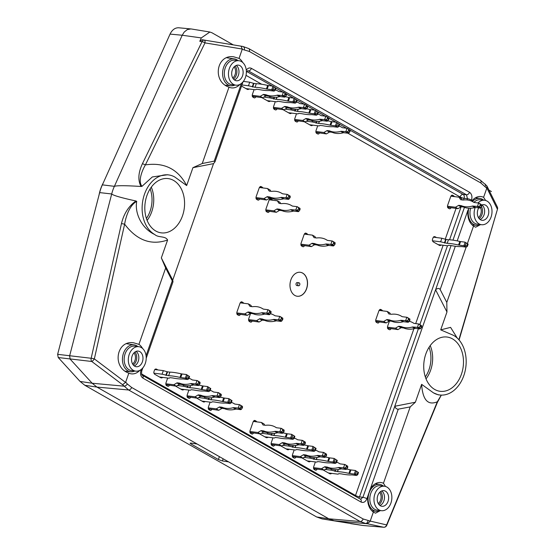 <?xml version="1.0" encoding="UTF-8"?>
<svg xmlns="http://www.w3.org/2000/svg" width="555" height="555" viewBox="0 0 555 555"><rect width="100%" height="100%" fill="white"/><g stroke="black" fill="none" stroke-linecap="round" stroke-linejoin="round"><path stroke-width="0.83" d="M328.435 472.957L338.064 474.171L338.897 473.623L341.512 473.914A30.976 6.126 19.3 0 0 351.634 474.907A3.018 0.597 19.3 0 1 352.182 474.934L356.56 475.482L354.048 474.053L349.671 473.505A3.018 0.597 19.3 0 1 348.928 473.366L350.177 469.794A30.976 6.126 -160.7 0 0 346.674 469.058M331.377 469.058L330.995 470.154L337.558 471.667A30.976 6.126 19.3 0 1 348.928 473.366M330.995 470.154L325.175 469.419M350.177 469.794A3.018 0.597 -160.7 0 0 350.92 469.932L349.671 473.505M355.297 470.48L358.495 472.499L355.297 470.48L350.92 469.932M358.086 472.312L357.42 474.213L354.048 474.053M357.42 474.213L357.725 474.698L356.56 475.482M355.491 470.619L354.319 473.97M331.55 473.353A6.944 5.009 -82.8 0 1 331.481 473.477L329.545 473.103A2.775 2.005 -82.8 0 1 329.171 473.38M331.481 473.477A2.775 2.005 -82.8 0 1 330.246 473.859A2.775 2.005 -82.8 0 1 329.691 473.672L323.801 470.328A2.775 2.005 -82.8 0 1 323.392 470.009M243.596 81.099L244.339 81.523M249.035 88.973A6.944 5.009 -82.8 0 1 248.966 89.098A2.775 2.005 -82.8 0 1 247.724 89.48A2.775 2.005 -82.8 0 1 247.176 89.293L241.529 86.087M255.8 96.889A2.775 2.005 -82.8 0 1 254.648 97.93A6.944 5.009 -82.8 0 1 252.456 96.688A2.775 2.005 -82.8 0 1 252.463 94.239L254.079 89.605M270.25 101.024A6.944 5.009 -82.8 0 1 270.174 101.149A2.775 2.005 -82.8 0 1 268.939 101.53A2.775 2.005 -82.8 0 1 268.384 101.343L262.494 97.999A2.775 2.005 -82.8 0 1 262.092 97.68M277.014 108.94A2.775 2.005 -82.8 0 1 275.863 109.98A6.944 5.009 -82.8 0 1 273.671 108.738A2.775 2.005 -82.8 0 1 273.671 106.289L275.294 101.655M291.465 113.074A6.944 5.009 -82.8 0 1 291.389 113.199A2.775 2.005 -82.8 0 1 290.154 113.581A2.775 2.005 -82.8 0 1 289.599 113.393L283.709 110.05A2.775 2.005 -82.8 0 1 283.3 109.73M298.222 120.99A2.775 2.005 -82.8 0 1 297.078 122.031A6.944 5.009 -82.8 0 1 294.878 120.789A2.775 2.005 -82.8 0 1 294.885 118.34L296.509 113.706M312.673 125.125A6.944 5.009 -82.8 0 1 312.604 125.25A2.775 2.005 -82.8 0 1 311.369 125.631A2.775 2.005 -82.8 0 1 310.814 125.444L304.924 122.1A2.775 2.005 -82.8 0 1 304.515 121.781M319.437 133.04A2.775 2.005 -82.8 0 1 318.286 134.081A6.944 5.009 -82.8 0 1 316.093 132.839A2.775 2.005 -82.8 0 1 316.1 130.39L317.724 125.756M259.553 199.134A2.775 2.005 -82.8 0 1 258.408 200.175A6.944 5.009 -82.8 0 1 256.209 198.933A2.775 2.005 -82.8 0 1 256.216 196.484L259.15 188.11A2.775 2.005 -82.8 0 1 260.572 186.473A6.944 5.009 -82.8 0 1 262.772 187.715A2.775 2.005 -82.8 0 1 262.841 187.944M269.383 211.413A2.775 2.005 -82.8 0 1 268.231 212.461A6.944 5.009 -82.8 0 1 266.039 211.212A2.775 2.005 -82.8 0 1 266.046 208.763L268.981 200.39A2.775 2.005 -82.8 0 1 270.403 198.752A6.944 5.009 -82.8 0 1 272.595 199.994A2.775 2.005 -82.8 0 1 272.671 200.223M379.238 322.039A2.775 2.005 -82.8 0 1 378.094 323.079A6.944 5.009 -82.8 0 1 375.895 321.831A2.775 2.005 -82.8 0 1 375.901 319.389L378.836 311.008A2.775 2.005 -82.8 0 1 380.258 309.371A6.944 5.009 -82.8 0 1 382.457 310.62A2.775 2.005 -82.8 0 1 382.527 310.842M391.025 328.733A2.775 2.005 -82.8 0 1 389.874 329.774A6.944 5.009 -82.8 0 1 387.681 328.525A2.775 2.005 -82.8 0 1 387.688 326.083L389.464 321.012M304.466 245.74A2.775 2.005 -82.8 0 1 303.314 246.781A6.944 5.009 -82.8 0 1 301.122 245.539A2.775 2.005 -82.8 0 1 301.122 243.09L304.057 234.709A2.775 2.005 -82.8 0 1 305.486 233.072A6.944 5.009 -82.8 0 1 307.678 234.321A2.775 2.005 -82.8 0 1 307.748 234.543M240.364 314.463A2.775 2.005 -82.8 0 1 239.212 315.504A6.944 5.009 -82.8 0 1 237.02 314.255A2.775 2.005 -82.8 0 1 237.027 311.813L239.961 303.432A2.775 2.005 -82.8 0 1 241.383 301.795A6.944 5.009 -82.8 0 1 243.576 303.044A2.775 2.005 -82.8 0 1 243.652 303.266M252.15 321.158A2.775 2.005 -82.8 0 1 250.999 322.198A6.944 5.009 -82.8 0 1 248.806 320.95A2.775 2.005 -82.8 0 1 248.806 318.508L250.582 313.436M441.19 245.005A6.944 5.009 -82.8 0 1 441.121 245.13A2.775 2.005 -82.8 0 1 439.879 245.511A2.775 2.005 -82.8 0 1 439.331 245.324L433.434 241.98A2.775 2.005 -82.8 0 1 432.352 240.155A6.944 5.009 -82.8 0 1 433.448 237.034A2.775 2.005 -82.8 0 1 434.683 236.652A2.775 2.005 -82.8 0 1 435.238 236.839L436.494 237.554M451.042 207.799A2.775 2.005 -82.8 0 1 449.89 208.84A6.944 5.009 -82.8 0 1 447.698 207.591A2.775 2.005 -82.8 0 1 447.698 205.149L450.632 196.768A2.775 2.005 -82.8 0 1 452.061 195.131A6.944 5.009 -82.8 0 1 454.254 196.38A2.775 2.005 -82.8 0 1 454.33 196.602M211.823 409.41A2.775 2.005 -82.8 0 1 210.671 410.45A6.944 5.009 -82.8 0 1 208.479 409.208A2.775 2.005 -82.8 0 1 208.486 406.76L210.109 402.125M205.059 401.494A6.944 5.009 -82.8 0 1 204.989 401.626A2.775 2.005 -82.8 0 1 203.754 402A2.775 2.005 -82.8 0 1 203.199 401.82L197.302 398.469A2.775 2.005 -82.8 0 1 196.9 398.15M190.608 397.359A2.775 2.005 -82.8 0 1 189.456 398.4A6.944 5.009 -82.8 0 1 187.264 397.158A2.775 2.005 -82.8 0 1 187.271 394.709L188.894 390.075M183.844 389.443A6.944 5.009 -82.8 0 1 183.774 389.575A2.775 2.005 -82.8 0 1 182.54 389.95A2.775 2.005 -82.8 0 1 181.984 389.77L176.095 386.419A2.775 2.005 -82.8 0 1 175.685 386.1M169.393 385.309A2.775 2.005 -82.8 0 1 168.248 386.349A6.944 5.009 -82.8 0 1 166.049 385.108A2.775 2.005 -82.8 0 1 166.056 382.659L167.679 378.024M162.636 377.393A6.944 5.009 -82.8 0 1 162.559 377.525A2.775 2.005 -82.8 0 1 161.325 377.899A2.775 2.005 -82.8 0 1 160.77 377.719L154.88 374.368A2.775 2.005 -82.8 0 1 153.797 372.544A6.944 5.009 -82.8 0 1 154.887 369.422A2.775 2.005 -82.8 0 1 156.121 369.04A2.775 2.005 -82.8 0 1 156.677 369.228L157.932 369.942M317.099 469.218A2.775 2.005 -82.8 0 1 315.955 470.258A6.944 5.009 -82.8 0 1 313.755 469.01A2.775 2.005 -82.8 0 1 313.762 466.568L315.386 461.933M310.342 461.302A6.944 5.009 -82.8 0 1 310.266 461.427A2.775 2.005 -82.8 0 1 309.031 461.809A2.775 2.005 -82.8 0 1 308.476 461.621L302.586 458.277A2.775 2.005 -82.8 0 1 302.177 457.958M295.891 457.167A2.775 2.005 -82.8 0 1 294.74 458.208A6.944 5.009 -82.8 0 1 292.547 456.959A2.775 2.005 -82.8 0 1 292.547 454.517L294.171 449.883M289.127 449.252A6.944 5.009 -82.8 0 1 289.051 449.377A2.775 2.005 -82.8 0 1 287.816 449.758A2.775 2.005 -82.8 0 1 287.261 449.571L281.371 446.227A2.775 2.005 -82.8 0 1 280.969 445.908M274.676 445.117A2.775 2.005 -82.8 0 1 273.525 446.158A6.944 5.009 -82.8 0 1 271.333 444.909A2.775 2.005 -82.8 0 1 271.339 442.467L272.963 437.833M267.912 437.201A6.944 5.009 -82.8 0 1 267.843 437.326A2.775 2.005 -82.8 0 1 266.608 437.708A2.775 2.005 -82.8 0 1 266.053 437.52L260.156 434.177A2.775 2.005 -82.8 0 1 259.754 433.857M253.462 433.067A2.775 2.005 -82.8 0 1 252.31 434.107A6.944 5.009 -82.8 0 1 250.118 432.858A2.775 2.005 -82.8 0 1 250.125 430.416L253.059 422.036A2.775 2.005 -82.8 0 1 254.481 420.399A6.944 5.009 -82.8 0 1 256.674 421.647A2.775 2.005 -82.8 0 1 256.75 421.869M290.903 279.81A12.071 8.713 -82.8 0 1 300.262 272.29A12.071 8.713 -82.8 0 1 307.408 285.353A12.071 8.713 -82.8 0 1 297.258 296.252A12.071 8.713 -82.8 0 1 290.903 279.81M267.309 211.157A2.775 2.005 -82.8 0 1 266.761 211.83M272.595 199.994L270.451 199.557A2.775 2.005 -82.8 0 1 270.597 199.96M269.716 199.196A7.035 5.078 -82.8 0 1 270.445 199.939M257.485 198.877A2.775 2.005 -82.8 0 1 256.93 199.55M262.772 187.715L260.621 187.278A2.775 2.005 -82.8 0 1 260.774 187.68M259.886 186.917A7.035 5.078 -82.8 0 1 260.614 187.659M388.951 328.47A2.775 2.005 -82.8 0 1 388.403 329.15M377.171 321.775A2.775 2.005 -82.8 0 1 376.616 322.455M382.457 310.62L380.307 310.183A2.775 2.005 -82.8 0 1 380.459 310.578M379.571 309.815A7.035 5.078 -82.8 0 1 380.3 310.564M302.392 245.483A2.775 2.005 -82.8 0 1 301.837 246.156M307.678 234.321L305.527 233.884A2.775 2.005 -82.8 0 1 305.68 234.286M304.792 233.523A7.035 5.078 -82.8 0 1 305.527 234.266M250.076 320.894A2.775 2.005 -82.8 0 1 249.521 321.574M238.289 314.199A2.775 2.005 -82.8 0 1 237.741 314.879M243.576 303.044L241.432 302.607A2.775 2.005 -82.8 0 1 241.578 303.009M240.697 302.246A7.035 5.078 -82.8 0 1 241.425 302.988M438.811 245.032A2.775 2.005 -82.8 0 0 439.178 244.755L441.121 245.13M433.684 236.874L434.419 237.29M448.967 207.535A2.775 2.005 -82.8 0 1 448.412 208.215M454.254 196.38L452.103 195.943A2.775 2.005 -82.8 0 1 452.256 196.345M451.368 195.582A7.035 5.078 -82.8 0 1 452.103 196.324M317.363 132.784A2.775 2.005 -82.8 0 1 316.815 133.457M310.294 125.153A2.775 2.005 -82.8 0 0 310.668 124.875L312.604 125.25M296.155 120.733A2.775 2.005 -82.8 0 1 295.6 121.406M289.079 113.102A2.775 2.005 -82.8 0 0 289.453 112.825L291.389 113.199M246.656 89.001A2.775 2.005 -82.8 0 0 247.024 88.724L248.966 89.098M274.94 108.683A2.775 2.005 -82.8 0 1 274.385 109.356M267.871 101.052A2.775 2.005 -82.8 0 0 268.238 100.774L270.174 101.149M253.725 96.632A2.775 2.005 -82.8 0 1 253.177 97.305M181.464 389.471A2.775 2.005 -82.8 0 0 181.839 389.194L183.774 389.575M188.533 397.102A2.775 2.005 -82.8 0 1 187.985 397.775M202.679 401.522A2.775 2.005 -82.8 0 0 203.047 401.244L204.989 401.626M209.748 409.153A2.775 2.005 -82.8 0 1 209.2 409.826M160.249 377.421A2.775 2.005 -82.8 0 0 160.624 377.143L162.559 377.525M155.123 369.262L155.858 369.685M167.326 385.052A2.775 2.005 -82.8 0 1 166.771 385.725M251.387 432.803A2.775 2.005 -82.8 0 1 250.839 433.483M256.674 421.647L254.53 421.21A2.775 2.005 -82.8 0 1 254.676 421.613M253.795 420.85A7.035 5.078 -82.8 0 1 254.523 421.592M265.533 437.229A2.775 2.005 -82.8 0 0 265.9 436.952L267.843 437.326M272.602 444.853A2.775 2.005 -82.8 0 1 272.054 445.533M286.748 449.279A2.775 2.005 -82.8 0 0 287.115 449.002L289.051 449.377M293.817 456.904A2.775 2.005 -82.8 0 1 293.262 457.584M307.956 461.33A2.775 2.005 -82.8 0 0 308.33 461.052L310.266 461.427M315.032 468.954A2.775 2.005 -82.8 0 1 314.477 469.634M300.213 272.283A12.071 8.713 -82.8 0 1 307.303 285.346A12.071 8.713 -82.8 0 1 297.202 296.245M298.569 285.769L296.911 285.561A1.512 1.089 -82.8 0 1 296.12 283.508A1.512 1.089 -82.8 0 1 297.293 282.564L298.951 282.772A1.512 1.089 -82.8 0 1 299.839 284.403A1.512 1.089 -82.8 0 1 298.569 285.769A1.512 1.089 -82.8 0 1 297.778 283.716A1.512 1.089 -82.8 0 1 298.951 282.772M418.387 328.782L359.536 496.85L362.901 497.322A3.018 0.597 19.3 0 1 366.917 498.695L370.317 489.004A15.561 11.232 97.2 0 1 380.813 482.517A15.561 11.232 97.2 0 1 383.45 483.28L410.194 406.905L397.658 409.278L395.923 408.341L394.771 406.267L435.599 289.738C437.617 288.128 439.137 288.059 440.171 289.53L446.789 302.42L446.969 311.986L440.705 329.871L450.584 327.374L457.244 338.064M457.209 240.884L468.101 209.783A15.561 11.232 -82.8 0 0 473.533 226.051L467.407 243.534M466.151 247.128L446.789 302.42M458.881 339.75L497.502 209.096A3.018 3.018 0 0 0 497.308 206.904A3.018 2.47 153.6 0 1 497.266 208.916L486.881 187.985L483.599 197.309L485.646 200.487M473.533 226.051L475.621 227.217L480.47 224.65M433.434 392.836L421.633 384.337L415.369 402.222L410.194 406.905M383.45 483.28L385.503 486.458M380.328 510.628L375.471 513.188L373.383 512.022L370.213 521.083L363.15 518.981L131.625 387.452L127.352 383.998A3.018 1.783 137.6 0 1 123.876 386.155L92.172 383.241L70.207 359.189L69.597 355.984L111.701 193.972M384.053 527.243A3.018 2.213 -85.1 0 1 383.692 527.25A3.018 2.213 -85.1 0 1 383.567 527.236A3.018 2.747 -77.9 0 0 386.613 524.912L370.213 521.083M421.633 384.337C422.667 399.898 427.898 405.719 437.312 401.792L437.423 402.271M367.951 495.754A15.561 11.232 97.2 0 0 373.383 512.022M139.791 370.372A15.561 11.232 -82.8 0 1 131.285 373.841A15.561 11.232 -82.8 0 1 128.85 373.106L125.673 382.166L127.352 383.998M370.129 521.367L367.32 523.74L334.207 520.736L362.935 525.481L383.692 527.25A3.018 3.018 0 0 0 386.738 525.391A3.018 0.916 -157.6 0 0 386.613 524.912L437.312 401.792L441.26 395.098M142.545 348.436A15.561 11.232 -82.8 0 0 138.917 344.364L165.661 267.996L161.332 257.909L167.596 240.024C151.168 245.671 136.849 240.384 124.632 224.171L121.462 223.568L91.173 358.273A3.018 2.116 96.1 0 0 91.783 361.485A3.018 0.853 -53 0 0 94.343 358.884L125.548 382.423L122.544 384.691L128.628 389.992L360.153 521.513L328.796 518.8L316.634 516.962L322.053 518.897L362.956 525.481M316.634 516.962L169.122 433.164M322.053 518.897L334.207 520.736L328.796 518.8L197.143 444.014L190.975 443.084L190.101 443.174L190.885 443.896L191.156 443.112M239.059 58.393L233.759 56.825C216.367 54.043 212.031 81.613 228.993 87.135L202.249 163.51L192.932 167.672L186.667 185.557C178.009 169.039 164.252 162.15 145.396 164.891L205.003 42.888A3.018 0.715 -154 0 0 202.048 41.667A3.018 2.144 -80.6 0 1 204.33 40.099A3.018 1.131 99.4 0 1 205.003 42.888L242.292 49.048L239.059 58.393A15.561 11.232 97.2 0 1 242.688 62.465M471.694 201.174A15.561 11.232 -82.8 0 1 480.956 196.546A15.561 11.232 -82.8 0 1 483.599 197.309M488.983 190.143L491.439 191.537M233.26 44.879L211.92 32.752L209.859 32.03L201.299 37.92L199.786 41.292L202.069 39.724L242.84 46.46L241.092 46.169L242.292 49.048M453.567 335.38A31.052 22.415 -82.8 0 1 465.132 371.031A31.052 22.415 -82.8 0 1 440.143 395.028A31.052 22.415 -82.8 0 1 433.441 392.836L438.325 394.848L440.143 395.028M429.05 347.298A25.357 18.301 -82.8 0 1 429.008 369.637A25.357 18.301 -82.8 0 1 425.331 376.914M440.705 329.871L453.56 335.373M426.032 378.85A26.584 19.189 97.2 0 0 430.638 370.192A26.584 19.189 97.2 0 0 430.208 345.599M425.81 354.055A27.355 19.744 -82.8 0 1 446.657 336.989A27.355 19.744 -82.8 0 1 461.406 374.278A27.355 19.744 -82.8 0 1 439.844 391.261A27.355 19.744 -82.8 0 1 425.81 354.055M190.885 443.896L218.386 459.512L222.402 460.941L228.57 461.864M131.625 387.452A3.018 2.005 -60.4 0 1 128.628 389.992L96.924 387.085L197.143 444.014M209.873 32.023L191.315 28.978L178.745 27.778C175.082 27.66 172.189 29.762 170.059 34.098L102.384 184.864A31.538 22.762 97.2 0 0 99.671 192.606L57.637 354.326L58.24 357.538L80.066 381.438L84.818 385.274L169.095 433.233M363.15 518.981A3.018 2.005 -60.4 0 1 360.153 521.513L365.572 523.448A3.018 2.088 99.4 0 0 368.027 520.722M486.881 187.985L486.721 185.731L480.241 180.077L248.709 48.556A3.018 2.005 -60.4 0 1 249.292 51.435L480.824 182.963L486.77 188.249M415.369 402.222L394.771 406.267M435.571 289.765L446.969 311.986M241.425 83.43L214.202 161.158L202.249 163.51M228.993 87.135A15.561 11.232 97.2 0 0 231.428 87.87A15.561 11.232 97.2 0 0 239.933 84.402M214.202 161.158L215.028 161.755L213.529 163.628L172.73 280.129L173 281.774L172.272 280.885L146.069 355.706M165.661 267.996L172.272 280.885M138.917 344.364L133.616 342.796C116.224 340.014 111.888 367.583 128.85 373.106M99.671 192.606L111.715 193.972A31.843 22.984 -82.8 0 1 114.392 186.327L182.206 35.242L201.299 37.92M121.462 223.568C123.89 213.633 128.718 206.099 135.954 200.979L136.724 201.382C134.421 213.488 142.246 228.91 154.734 234.515C158.439 237.956 165.3 235.646 167.596 240.024M111.694 194.007C113.539 195.54 121.628 197.864 135.954 200.979M102.384 184.864L114.392 186.327C116.945 185.46 125.832 185.509 141.032 186.473L141.99 186.341L152.327 176.948L167.575 174.756M190.892 28.922L187.229 29.637L184.177 32.086L182.206 35.242L170.059 34.098M186.667 185.557L174.86 177.059A31.052 22.415 97.2 0 0 168.963 174.971A31.052 22.415 97.2 0 0 143.287 198.322A31.052 22.415 97.2 0 0 154.734 234.515M141.997 186.341C138.119 181.735 141.289 172.029 145.396 164.891L142.441 163.663C138.223 172.702 137.751 180.306 141.032 186.473M103.202 183.039A31.392 22.658 97.2 0 0 99.068 194.944M146.416 218.476A25.357 18.301 97.2 0 0 150.1 211.191A25.357 18.301 97.2 0 0 150.134 188.853M151.293 187.16A26.584 19.189 -82.8 0 1 147.124 220.404M146.895 195.617A27.355 19.744 97.2 0 0 160.929 232.816A27.355 19.744 97.2 0 0 182.491 215.839A27.355 19.744 97.2 0 0 167.742 178.543A27.355 19.744 97.2 0 0 146.895 195.617M80.066 381.438L92.172 383.241L96.917 387.078L84.818 385.274M136.724 201.382C130.009 204.892 126.013 215.638 124.632 224.171L94.343 358.884A3.018 0.472 12.7 0 0 91.173 358.273L57.637 354.326M213.529 163.628L192.932 167.672M161.332 257.909L172.73 280.129M313.554 467.657L321.532 468.663L324.564 466.859A0.909 0.604 119.6 0 1 324.966 466.762L327.478 468.191A0.909 0.604 -60.4 0 0 327.082 468.288L324.044 470.092L313.637 468.6M292.339 455.606L300.317 456.612L303.349 454.809A0.909 0.604 119.6 0 1 303.751 454.712L306.263 456.141A0.909 0.604 -60.4 0 0 305.867 456.238L302.836 458.041L292.423 456.55M271.131 443.556L279.109 444.562L282.141 442.758A0.909 0.604 119.6 0 1 282.537 442.661L285.048 444.09A0.909 0.604 -60.4 0 0 284.653 444.187L281.621 445.991L271.208 444.5M249.916 431.506L257.895 432.512L260.926 430.708A0.909 0.604 119.6 0 1 261.322 430.611L263.84 432.04A0.909 0.604 -60.4 0 0 263.438 432.137L260.406 433.941L250 432.449M165.848 383.755L173.826 384.754L176.858 382.95A0.909 0.604 119.6 0 1 177.26 382.853L179.771 384.282A0.909 0.604 -60.4 0 0 179.376 384.379L176.337 386.183L165.931 384.691M208.278 407.856L216.256 408.855L219.287 407.051A0.909 0.604 119.6 0 1 219.683 406.954L222.194 408.383A0.909 0.604 -60.4 0 0 221.799 408.48L218.767 410.284L208.354 408.792M187.063 395.805L195.041 396.804L198.073 395A0.909 0.604 119.6 0 1 198.468 394.903L200.986 396.332A0.909 0.604 -60.4 0 0 200.584 396.43L197.552 398.233L187.146 396.742M252.254 95.328L260.226 96.334L263.264 94.53A0.909 0.604 119.6 0 1 263.66 94.433L266.171 95.862A0.909 0.604 -60.4 0 0 265.776 95.959L262.744 97.763L252.331 96.272M273.462 107.386L281.44 108.385L284.472 106.581A0.909 0.604 119.6 0 1 284.875 106.484L287.386 107.913A0.909 0.604 -60.4 0 0 286.99 108.01L283.959 109.814L273.546 108.322M294.677 119.436L302.655 120.435L305.687 118.631A0.909 0.604 119.6 0 1 306.089 118.534L308.601 119.963A0.909 0.604 -60.4 0 0 308.205 120.06L305.167 121.864L294.76 120.373M315.892 131.486L323.87 132.485L326.902 130.682A0.909 0.604 119.6 0 1 327.297 130.585L329.816 132.014A0.909 0.604 -60.4 0 0 329.413 132.111L326.382 133.915L315.975 132.423M447.49 206.238L455.468 207.244L458.499 205.44A0.909 0.604 119.6 0 1 458.902 205.343L461.413 206.772A0.909 0.604 -60.4 0 0 461.018 206.869L457.986 208.673L447.573 207.181M236.819 312.902L244.79 313.908L247.828 312.104A0.909 0.604 119.6 0 1 248.224 312.007L250.735 313.436A0.909 0.604 -60.4 0 0 250.34 313.533L247.308 315.337L236.895 313.846M248.598 319.597L256.576 320.603L259.608 318.799A0.909 0.604 119.6 0 1 260.011 318.702L262.522 320.131A0.909 0.604 -60.4 0 0 262.126 320.228L259.095 322.032L248.682 320.54M300.914 244.179L308.892 245.185L311.924 243.381A0.909 0.604 119.6 0 1 312.326 243.284L314.838 244.713A0.909 0.604 -60.4 0 0 314.442 244.81L311.404 246.614L300.997 245.123M375.693 320.478L383.671 321.484L386.703 319.68A0.909 0.604 119.6 0 1 387.106 319.576L389.617 321.005A0.909 0.604 -60.4 0 0 389.221 321.109L386.183 322.906L375.777 321.421M387.48 327.173L395.458 328.178L398.49 326.375A0.909 0.604 119.6 0 1 398.885 326.271L401.404 327.7A0.909 0.604 -60.4 0 0 401.001 327.804L397.97 329.601L387.563 328.116M256.008 197.58L263.986 198.579L267.017 196.775A0.909 0.604 119.6 0 1 267.42 196.678L269.931 198.107A0.909 0.604 -60.4 0 0 269.536 198.204L266.497 200.008L256.091 198.517M265.838 209.859L273.816 210.858L276.848 209.055A0.909 0.604 119.6 0 1 277.243 208.957L279.762 210.387A0.909 0.604 -60.4 0 0 279.359 210.484L276.328 212.287L265.921 210.803M307.22 460.907L316.85 462.121L317.682 461.573L320.297 461.864A30.976 6.126 19.3 0 0 330.426 462.856A3.018 0.597 19.3 0 1 330.974 462.884L335.352 463.432L332.833 462.003L328.456 461.455A3.018 0.597 19.3 0 1 327.714 461.316L328.962 457.743A30.976 6.126 -160.7 0 0 325.466 457.008M310.162 457.008L309.78 458.104L316.35 459.616A30.976 6.126 19.3 0 1 327.714 461.316M309.78 458.104L303.96 457.369M328.962 457.743A3.018 0.597 -160.7 0 0 329.712 457.882L328.456 461.455M334.089 458.43L337.28 460.449L334.089 458.43L329.712 457.882M336.871 460.262L336.205 462.162L332.833 462.003M336.205 462.162L336.51 462.648L335.352 463.432M334.276 458.569L333.104 461.92M286.005 448.856L295.642 450.07L296.467 449.522L299.083 449.814A30.976 6.126 19.3 0 0 309.211 450.806A3.018 0.597 19.3 0 1 309.759 450.833L314.137 451.381L311.626 449.952L307.241 449.404A3.018 0.597 19.3 0 1 306.499 449.266L307.754 445.693A30.976 6.126 -160.7 0 0 304.251 444.95M288.954 444.957L288.565 446.053L295.135 447.566A30.976 6.126 19.3 0 1 306.499 449.266M288.565 446.053L282.745 445.318M307.754 445.693A3.018 0.597 -160.7 0 0 308.497 445.831L307.241 449.404M312.874 446.38L316.072 448.398L312.874 446.38L308.497 445.831M315.663 448.211L314.997 450.112L311.626 449.952M314.997 450.112L315.302 450.598L314.137 451.381M313.062 446.518L311.889 449.869M264.797 436.806L274.427 438.02L275.259 437.472L277.875 437.763A30.976 6.126 19.3 0 0 287.996 438.755A3.018 0.597 19.3 0 1 288.545 438.783L292.922 439.331L290.411 437.902L286.033 437.354A3.018 0.597 19.3 0 1 285.284 437.215L286.54 433.642A30.976 6.126 -160.7 0 0 283.036 432.9M267.739 432.907L267.357 434.003L273.92 435.515A30.976 6.126 19.3 0 1 285.284 437.215M267.357 434.003L261.53 433.268M286.54 433.642A3.018 0.597 -160.7 0 0 287.282 433.781L286.033 437.354M291.659 434.329L294.858 436.348L291.659 434.329L287.282 433.781M294.448 436.161L293.782 438.062L290.411 437.902M293.782 438.062L294.088 438.547L292.922 439.331M291.847 434.468L290.674 437.819M219.683 406.954L221.917 407.231A0.909 0.604 119.6 0 1 222.035 407.266L224.546 408.695A30.976 20.549 -60.4 0 0 235.604 409.16A3.018 2.005 -60.4 0 1 236.298 409.104L240.676 409.652L241.529 409.16L242.479 407.585L242.486 406.42L240.724 405.414L241.03 407.148L239.76 408.154L233.78 407.675A3.018 2.005 119.6 0 0 233.086 407.731A30.976 20.549 119.6 0 1 222.035 407.266M238.164 408.223L239.413 404.65L235.036 404.102A3.018 2.005 119.6 0 1 234.522 403.929A3.018 2.005 119.6 0 1 234.439 403.88L234.612 403.978M231.407 402.354A30.976 20.549 119.6 0 1 233.579 403.346A30.976 20.549 119.6 0 1 234.439 403.88M218.767 410.284L216.256 408.855M224.546 408.695A0.909 0.604 -60.4 0 0 224.435 408.66L221.917 407.231M222.194 408.383L224.435 408.66M240.724 405.414L239.413 404.65M238.47 408.3L240.828 409.639M239.718 404.72L242.486 406.42M198.468 394.903L200.709 395.181A0.909 0.604 119.6 0 1 200.82 395.215L203.338 396.645A30.976 20.549 -60.4 0 0 214.39 397.109A3.018 2.005 -60.4 0 1 215.083 397.054L219.613 397.588L221.154 395.854L221.278 394.369L219.509 393.363L219.933 394.771L218.552 396.103L212.572 395.625A3.018 2.005 119.6 0 0 211.878 395.68A30.976 20.549 119.6 0 1 200.82 395.215M216.95 396.173L218.198 392.6L213.821 392.052A3.018 2.005 119.6 0 1 213.307 391.879A3.018 2.005 119.6 0 1 213.224 391.83L213.398 391.927M210.192 390.304A30.976 20.549 119.6 0 1 212.364 391.296A30.976 20.549 119.6 0 1 213.224 391.83M197.552 398.233L195.041 396.804M203.338 396.645A0.909 0.604 -60.4 0 0 203.22 396.61L200.709 395.181M200.986 396.332L203.22 396.61M219.509 393.363L218.198 392.6M217.255 396.249L219.613 397.588M218.51 392.669L221.278 394.369M177.26 382.853L179.494 383.13A0.909 0.604 119.6 0 1 179.605 383.165L182.123 384.594A30.976 20.549 -60.4 0 0 193.175 385.059A3.018 2.005 -60.4 0 1 193.868 385.004L198.399 385.538L199.939 383.803L200.064 382.319L198.295 381.313L198.718 382.721L197.337 384.053L191.357 383.574A3.018 2.005 119.6 0 0 190.663 383.63A30.976 20.549 119.6 0 1 179.605 383.165M195.735 384.122L196.99 380.55L192.606 380.002A3.018 2.005 119.6 0 1 192.092 379.828A3.018 2.005 119.6 0 1 192.009 379.78L192.183 379.877M188.977 378.253A30.976 20.549 119.6 0 1 191.149 379.245A30.976 20.549 119.6 0 1 192.009 379.78M176.337 386.183L173.826 384.754M182.123 384.594A0.909 0.604 -60.4 0 0 182.005 384.56L179.494 383.13M179.771 384.282L182.005 384.56M198.295 381.313L196.99 380.55M196.04 384.199L198.399 385.538M197.296 380.619L200.064 382.319M159.514 377.005L169.143 378.212L169.976 377.664L172.591 377.955A30.976 6.126 19.3 0 0 182.72 378.954A3.018 0.597 19.3 0 1 183.268 378.975L187.645 379.523L185.127 378.101L180.75 377.546A3.018 0.597 19.3 0 1 180.007 377.414L181.256 373.834A30.976 6.126 -160.7 0 0 169.892 372.134L168.644 375.707A30.976 6.126 19.3 0 1 180.007 377.414M165.848 375.319L167.097 371.746L163.33 370.622L162.074 374.195L168.533 375.7M162.074 374.195L153.95 373.175M163.33 370.622L154.817 369.554M167.097 371.746L169.781 372.127M181.256 373.834A3.018 0.597 -160.7 0 0 182.005 373.973L180.75 377.546M186.383 374.521L189.574 376.54L186.383 374.521L182.005 373.973M189.165 376.352L188.499 378.253L185.127 378.101M188.499 378.253L188.804 378.746L187.645 379.523M186.57 374.667L185.398 378.017M245.921 88.585L255.55 89.792L256.382 89.244L258.998 89.535A30.976 6.126 19.3 0 0 269.12 90.527A3.018 0.597 19.3 0 1 269.668 90.555L274.045 91.103L271.534 89.674L267.156 89.126A3.018 0.597 19.3 0 1 266.407 88.994L267.663 85.415A30.976 6.126 -160.7 0 0 256.299 83.715L255.043 87.288A30.976 6.126 19.3 0 1 266.407 88.994M252.248 86.899L253.503 83.326L249.729 82.202L248.48 85.775L254.932 87.281M248.48 85.775L241.925 84.95M249.729 82.202L243.374 81.405M253.503 83.326L256.188 83.708M267.663 85.415A3.018 0.597 -160.7 0 0 268.405 85.553L267.156 89.126M272.782 86.101L275.981 88.12L272.782 86.101L268.405 85.553M275.571 87.933L274.905 89.834L271.534 89.674M274.905 89.834L275.211 90.326L274.045 91.103M272.97 86.24L271.797 89.591M263.66 94.433L265.894 94.711A0.909 0.604 119.6 0 1 266.012 94.745L268.523 96.175A30.976 20.549 -60.4 0 0 279.581 96.639A3.018 2.005 -60.4 0 1 280.275 96.584L284.653 97.132L285.506 96.639L286.456 95.065L286.463 93.899L284.701 92.893L285.006 94.627L283.737 95.633L277.757 95.155A3.018 2.005 119.6 0 0 277.063 95.21A30.976 20.549 119.6 0 1 266.012 94.745M282.141 95.703L283.39 92.13L279.012 91.575A3.018 2.005 119.6 0 1 278.499 91.408A3.018 2.005 119.6 0 1 278.416 91.36L278.589 91.457M275.384 89.834A30.976 20.549 119.6 0 1 277.555 90.826A30.976 20.549 119.6 0 1 278.416 91.36M262.744 97.763L260.226 96.334M268.523 96.175A0.909 0.604 -60.4 0 0 268.412 96.14L265.894 94.711M266.171 95.862L268.412 96.14M284.701 92.893L283.39 92.13M282.446 95.779L284.805 97.118M283.695 92.199L286.463 93.899M267.128 100.635L276.765 101.843L277.59 101.294L280.206 101.586A30.976 6.126 19.3 0 0 290.334 102.578A3.018 0.597 19.3 0 1 290.882 102.606L295.26 103.154L292.749 101.725L288.364 101.177A3.018 0.597 19.3 0 1 287.622 101.045L288.877 97.465A30.976 6.126 -160.7 0 0 285.374 96.73M270.077 96.736L269.688 97.826L276.258 99.338A30.976 6.126 19.3 0 1 287.622 101.045M269.688 97.826L263.868 97.09M288.877 97.465A3.018 0.597 -160.7 0 0 289.62 97.604L288.364 101.177M293.997 98.152L297.196 100.171L293.997 98.152L289.62 97.604M296.786 99.983L296.12 101.884L292.749 101.725M296.12 101.884L296.425 102.377L295.26 103.154M294.185 98.291L293.012 101.641M284.875 106.484L287.108 106.761A0.909 0.604 119.6 0 1 287.226 106.796L289.738 108.225A30.976 20.549 -60.4 0 0 300.796 108.69A3.018 2.005 -60.4 0 1 301.49 108.634L305.867 109.182L306.721 108.69L307.671 107.115L307.678 105.95L305.909 104.944L306.221 106.678L304.952 107.684L298.972 107.205A3.018 2.005 119.6 0 0 298.278 107.261A30.976 20.549 119.6 0 1 287.226 106.796M303.349 107.753L304.605 104.18L300.227 103.625A3.018 2.005 119.6 0 1 299.714 103.459A3.018 2.005 119.6 0 1 299.631 103.41L299.797 103.507M296.592 101.884A30.976 20.549 119.6 0 1 298.763 102.876A30.976 20.549 119.6 0 1 299.631 103.41M283.959 109.814L281.44 108.385M289.738 108.225A0.909 0.604 -60.4 0 0 289.627 108.19L287.108 106.761M287.386 107.913L289.627 108.19M305.909 104.944L304.605 104.18M303.661 107.83L306.013 109.169M304.91 104.25L307.678 105.95M306.089 118.534L308.323 118.812A0.909 0.604 119.6 0 1 308.434 118.846L310.953 120.275A30.976 20.549 -60.4 0 0 322.004 120.74A3.018 2.005 -60.4 0 1 322.698 120.685L327.228 121.219L328.768 119.485L328.893 118L327.124 116.994L327.547 118.402L326.167 119.734L320.186 119.256A3.018 2.005 119.6 0 0 319.493 119.311A30.976 20.549 119.6 0 1 308.434 118.846M324.564 119.804L325.82 116.231L321.435 115.676A3.018 2.005 119.6 0 1 320.922 115.509A3.018 2.005 119.6 0 1 320.839 115.461L321.012 115.558M317.807 113.935A30.976 20.549 119.6 0 1 319.978 114.927A30.976 20.549 119.6 0 1 320.839 115.461M305.167 121.864L302.655 120.435M310.953 120.275A0.909 0.604 -60.4 0 0 310.835 120.241L308.323 118.812M308.601 119.963L310.835 120.241M327.124 116.994L325.82 116.231M324.869 119.88L327.228 121.219M326.125 116.3L328.893 118M327.297 130.585L329.538 130.862A0.909 0.604 119.6 0 1 329.649 130.897L332.168 132.326A30.976 20.549 -60.4 0 0 343.219 132.791A3.018 2.005 -60.4 0 1 343.913 132.735L348.443 133.269L349.983 131.535L350.108 130.05L348.339 129.044L348.762 130.453L347.381 131.785L341.401 131.306A3.018 2.005 119.6 0 0 340.708 131.362A30.976 20.549 119.6 0 1 329.649 130.897M345.779 131.854L347.028 128.281L342.65 127.726A3.018 2.005 119.6 0 1 342.137 127.56A3.018 2.005 119.6 0 1 342.053 127.511L342.227 127.608M339.022 125.985A30.976 20.549 119.6 0 1 341.193 126.977A30.976 20.549 119.6 0 1 342.053 127.511M326.382 133.915L323.87 132.485M332.168 132.326A0.909 0.604 -60.4 0 0 332.05 132.291L329.538 130.862M329.816 132.014L332.05 132.291M348.339 129.044L347.028 128.281M346.084 131.93L348.443 133.269M347.34 128.351L350.108 130.05M458.902 205.343L461.136 205.621A0.909 0.604 119.6 0 1 461.254 205.655L463.765 207.077A30.976 20.549 -60.4 0 0 474.816 207.549A3.018 2.005 -60.4 0 1 475.517 207.487L479.895 208.042L480.748 207.542L481.58 206.293L481.705 204.809L479.936 203.803L480.248 205.537L478.979 206.543L472.999 206.065A3.018 2.005 119.6 0 0 472.305 206.12A30.976 20.549 119.6 0 1 461.254 205.655M477.376 206.613L478.632 203.04L474.254 202.485A3.018 2.005 119.6 0 1 473.741 202.318A3.018 2.005 119.6 0 1 473.658 202.27L473.824 202.367M462.377 199.946L461.503 198.614L458.992 197.191L460.56 199.571A0.909 0.604 119.6 0 0 460.858 199.758L463.092 200.036A0.909 0.604 119.6 0 0 463.217 200.036A30.976 20.549 119.6 0 1 472.791 201.736A30.976 20.549 119.6 0 1 473.658 202.27M458.992 197.191L450.91 196.172M457.986 208.673L455.468 207.244M463.765 207.077A0.909 0.604 -60.4 0 0 463.647 207.05L461.136 205.621M461.413 206.772L463.647 207.05M479.936 203.803L478.632 203.04M477.682 206.682L480.04 208.021M478.937 203.109L481.705 204.809M438.075 244.616L447.705 245.823L448.537 245.275L451.153 245.567A30.976 6.126 19.3 0 0 461.274 246.559A3.018 0.597 19.3 0 1 461.822 246.587L466.2 247.135L463.689 245.712L459.311 245.157A3.018 0.597 19.3 0 1 458.562 245.026L459.817 241.446A30.976 6.126 -160.7 0 0 448.447 239.746L447.198 243.319A30.976 6.126 19.3 0 1 458.562 245.026M444.402 242.93L445.658 239.358L441.884 238.234L440.635 241.807L447.087 243.312M440.635 241.807L432.505 240.787M441.884 238.234L433.372 237.165M445.658 239.358L448.343 239.739M459.817 241.446A3.018 0.597 -160.7 0 0 460.56 241.585L459.311 245.157M464.937 242.133L468.136 244.151L464.937 242.133L460.56 241.585M467.726 243.964L467.06 245.865L463.689 245.712M467.06 245.865L467.365 246.358L466.2 247.135M465.125 242.271L463.952 245.629M267.42 196.678L269.654 196.963A0.909 0.604 119.6 0 1 269.765 196.99L272.283 198.419A30.976 20.549 -60.4 0 0 283.334 198.884A3.018 2.005 -60.4 0 1 284.028 198.829L288.558 199.363L290.099 197.629L290.223 196.144L288.454 195.138L288.877 196.546L287.497 197.878L281.517 197.4A3.018 2.005 119.6 0 0 280.823 197.455A30.976 20.549 119.6 0 1 269.765 196.99M285.894 197.948L287.15 194.375L282.766 193.827A3.018 2.005 119.6 0 1 282.252 193.653A3.018 2.005 119.6 0 1 282.169 193.605L282.342 193.702M270.896 191.288L270.021 189.956L267.503 188.527L269.078 190.906A0.909 0.604 119.6 0 0 269.369 191.093L271.61 191.371A0.909 0.604 119.6 0 0 271.735 191.371A30.976 20.549 119.6 0 1 281.309 193.071A30.976 20.549 119.6 0 1 282.169 193.605M267.503 188.527L259.428 187.514M266.497 200.008L263.986 198.579M272.283 198.419A0.909 0.604 -60.4 0 0 272.165 198.385L269.654 196.963M269.931 198.107L272.165 198.385M288.454 195.138L287.15 194.375M286.2 198.024L288.558 199.363M287.455 194.444L290.223 196.144M277.243 208.957L279.484 209.242A0.909 0.604 119.6 0 1 279.595 209.27L282.113 210.699A30.976 20.549 -60.4 0 0 293.165 211.164A3.018 2.005 -60.4 0 1 293.859 211.108L298.389 211.642L299.929 209.915L300.054 208.423L298.285 207.417L298.708 208.833L297.327 210.158L291.347 209.679A3.018 2.005 119.6 0 0 290.653 209.734A30.976 20.549 119.6 0 1 279.595 209.27M295.725 210.227L296.974 206.654L292.596 206.106A3.018 2.005 119.6 0 1 292.083 205.94A3.018 2.005 119.6 0 1 291.999 205.884L292.173 205.981M280.726 203.567L279.852 202.235L277.333 200.806L278.901 203.185A0.909 0.604 119.6 0 0 279.2 203.373L281.44 203.657A0.909 0.604 119.6 0 0 281.565 203.65A30.976 20.549 119.6 0 1 291.139 205.35A30.976 20.549 119.6 0 1 291.999 205.884M277.333 200.806L269.251 199.793M276.328 212.287L273.816 210.858M282.113 210.699A0.909 0.604 -60.4 0 0 281.995 210.664L279.484 209.242M279.762 210.387L281.995 210.664M298.285 207.417L296.974 206.654M296.03 210.303L298.389 211.642M297.286 206.731L300.054 208.423M312.326 243.284L314.56 243.562A0.909 0.604 119.6 0 1 314.678 243.596L317.189 245.026A30.976 20.549 -60.4 0 0 328.241 245.49A3.018 2.005 -60.4 0 1 328.935 245.435L333.465 245.962L335.005 244.235L335.13 242.75L333.361 241.744L333.673 243.478L332.403 244.484L326.423 244.006A3.018 2.005 119.6 0 0 325.729 244.061A30.976 20.549 119.6 0 1 314.678 243.596M330.801 244.554L332.056 240.981L327.679 240.426A3.018 2.005 119.6 0 1 327.166 240.259A3.018 2.005 119.6 0 1 327.075 240.211L327.249 240.308M315.802 237.887L314.928 236.562L312.416 235.133L313.984 237.512A0.909 0.604 119.6 0 0 314.283 237.7L316.517 237.977A0.909 0.604 119.6 0 0 316.641 237.977A30.976 20.549 119.6 0 1 326.215 239.677A30.976 20.549 119.6 0 1 327.075 240.211M312.416 235.133L304.334 234.113M311.404 246.614L308.892 245.185M317.189 245.026A0.909 0.604 -60.4 0 0 317.072 244.991L314.56 243.562M314.838 244.713L317.072 244.991M333.361 241.744L332.056 240.981M331.106 244.623L333.465 245.962M332.362 241.05L335.13 242.75M260.011 318.702L262.244 318.979A0.909 0.604 119.6 0 1 262.362 319.014L264.874 320.436A30.976 20.549 -60.4 0 0 275.932 320.908A3.018 2.005 -60.4 0 1 276.626 320.846L281.003 321.4L281.857 320.901L282.807 319.326L282.814 318.168L281.045 317.162L281.357 318.896L280.088 319.902L274.108 319.423A3.018 2.005 119.6 0 0 273.414 319.479A30.976 20.549 119.6 0 1 262.362 319.014M278.485 319.971L279.741 316.399L275.363 315.844A3.018 2.005 119.6 0 1 274.85 315.677A3.018 2.005 119.6 0 1 274.767 315.628L274.933 315.726M270.521 313.728A30.976 20.549 119.6 0 1 273.899 315.094A30.976 20.549 119.6 0 1 274.767 315.628M259.095 322.032L256.576 320.603M264.874 320.436A0.909 0.604 -60.4 0 0 264.763 320.408L262.244 318.979M262.522 320.131L264.763 320.408M281.045 317.162L279.741 316.399M278.797 320.041L281.149 321.38M280.046 316.468L282.814 318.168M248.224 312.007L250.458 312.285A0.909 0.604 119.6 0 1 250.576 312.319L253.087 313.741A30.976 20.549 -60.4 0 0 264.145 314.213A3.018 2.005 -60.4 0 1 264.839 314.151L269.217 314.706L270.07 314.206L271.02 312.631L271.027 311.473L269.265 310.467L269.57 312.201L268.301 313.207L262.321 312.729A3.018 2.005 119.6 0 0 261.627 312.784A30.976 20.549 119.6 0 1 250.576 312.319M266.705 313.277L267.954 309.704L263.576 309.149A3.018 2.005 119.6 0 1 263.063 308.982A3.018 2.005 119.6 0 1 262.98 308.934L263.153 309.031M251.706 306.61L250.825 305.278L248.314 303.856L249.882 306.235A0.909 0.604 119.6 0 0 250.18 306.422L252.414 306.7A0.909 0.604 119.6 0 0 252.546 306.7A30.976 20.549 119.6 0 1 262.12 308.4A30.976 20.549 119.6 0 1 262.98 308.934M248.314 303.856L240.232 302.836M247.308 315.337L244.79 313.908M253.087 313.741A0.909 0.604 -60.4 0 0 252.976 313.714L250.458 312.285M250.735 313.436L252.976 313.714M269.265 310.467L267.954 309.704M267.01 313.346L269.369 314.685M268.259 309.773L271.027 311.473M398.885 326.271L401.126 326.555A0.909 0.604 119.6 0 1 401.237 326.583L403.756 328.012A30.976 20.549 -60.4 0 0 414.807 328.484A3.018 2.005 -60.4 0 1 415.501 328.421L420.031 328.955L421.571 327.228L421.696 325.743L419.927 324.737L420.35 326.146L418.969 327.471L412.989 326.992A3.018 2.005 119.6 0 0 412.296 327.055A30.976 20.549 119.6 0 1 401.237 326.583M417.367 327.547L418.616 323.967L414.238 323.419A3.018 2.005 119.6 0 1 413.725 323.253A3.018 2.005 119.6 0 1 413.642 323.197L413.815 323.294M409.396 321.303A30.976 20.549 119.6 0 1 412.781 322.67A30.976 20.549 119.6 0 1 413.642 323.197M397.97 329.601L395.458 328.178M403.756 328.012A0.909 0.604 -60.4 0 0 403.638 327.984L401.126 326.555M401.404 327.7L403.638 327.984M419.927 324.737L418.616 323.967M417.672 327.616L420.031 328.955M418.928 324.044L421.696 325.743M387.106 319.576L389.339 319.86A0.909 0.604 119.6 0 1 389.45 319.888L391.969 321.317A30.976 20.549 -60.4 0 0 403.02 321.789A3.018 2.005 -60.4 0 1 403.714 321.727L408.244 322.261L409.784 320.533L409.909 319.049L408.14 318.043L408.563 319.451L407.183 320.776L401.203 320.297A3.018 2.005 119.6 0 0 400.509 320.36A30.976 20.549 119.6 0 1 389.45 319.888M405.58 320.852L406.836 317.273L402.451 316.725A3.018 2.005 119.6 0 1 401.938 316.558A3.018 2.005 119.6 0 1 401.855 316.503L402.028 316.6M390.581 314.185L389.707 312.853L387.189 311.424L388.764 313.804A0.909 0.604 119.6 0 0 389.062 313.991L391.296 314.276A0.909 0.604 119.6 0 0 391.421 314.276A30.976 20.549 119.6 0 1 400.994 315.975A30.976 20.549 119.6 0 1 401.855 316.503M387.189 311.424L379.114 310.411M386.183 322.906L383.671 321.484M391.969 321.317A0.909 0.604 -60.4 0 0 391.851 321.289L389.339 319.86M389.617 321.005L391.851 321.289M408.14 318.043L406.836 317.273M405.885 320.922L408.244 322.261M407.141 317.349L409.909 319.049M309.558 124.736L319.187 125.943L320.02 125.395L322.635 125.687A30.976 6.126 19.3 0 0 332.757 126.679A3.018 0.597 19.3 0 1 333.305 126.706L337.683 127.255L335.171 125.825L330.794 125.277A3.018 0.597 19.3 0 1 330.052 125.146L331.3 121.566A30.976 6.126 -160.7 0 0 327.797 120.83M312.5 120.837L312.118 121.927L318.681 123.439A30.976 6.126 19.3 0 1 330.052 125.146M312.118 121.927L306.291 121.191M331.3 121.566A3.018 0.597 -160.7 0 0 332.043 121.705L330.794 125.277M336.42 122.253L339.618 124.271L336.42 122.253L332.043 121.705M339.209 124.084L338.543 125.985L335.171 125.825M338.543 125.985L338.848 126.478L337.683 127.255M336.614 122.391L335.442 125.742M288.343 112.686L297.973 113.893L298.805 113.345L301.421 113.636A30.976 6.126 19.3 0 0 311.549 114.628A3.018 0.597 19.3 0 1 312.097 114.656L316.475 115.204L313.957 113.775L309.579 113.227A3.018 0.597 19.3 0 1 308.837 113.095L310.085 109.515A30.976 6.126 -160.7 0 0 306.589 108.78M291.285 108.787L290.903 109.876L297.473 111.388A30.976 6.126 19.3 0 1 308.837 113.095M290.903 109.876L285.083 109.141M310.085 109.515A3.018 0.597 -160.7 0 0 310.835 109.654L309.579 113.227M315.212 110.202L318.403 112.221L315.212 110.202L310.835 109.654M317.994 112.034L317.328 113.935L313.957 113.775M317.328 113.935L317.633 114.427L316.475 115.204M315.4 110.341L314.227 113.692M180.729 389.055L190.358 390.262L191.191 389.714L193.806 390.005A30.976 6.126 19.3 0 0 203.928 391.004A3.018 0.597 19.3 0 1 204.476 391.025L208.853 391.573L206.342 390.151L201.964 389.596A3.018 0.597 19.3 0 1 201.222 389.464L202.471 385.885A30.976 6.126 -160.7 0 0 198.968 385.149M183.67 385.156L183.289 386.245L189.852 387.758A30.976 6.126 19.3 0 1 201.222 389.464M183.289 386.245L177.468 385.517M202.471 385.885A3.018 0.597 -160.7 0 0 203.213 386.023L201.964 389.596M207.591 386.571L210.789 388.59L207.591 386.571L203.213 386.023M210.38 388.403L209.714 390.304L206.342 390.151M209.714 390.304L210.019 390.796L208.853 391.573M207.785 386.717L206.613 390.068M201.944 401.105L211.573 402.313L212.405 401.764L215.021 402.056A30.976 6.126 19.3 0 0 225.143 403.055A3.018 0.597 19.3 0 1 225.691 403.076L230.068 403.631L227.557 402.202L223.179 401.647A3.018 0.597 19.3 0 1 222.43 401.515L223.686 397.935A30.976 6.126 -160.7 0 0 220.182 397.2M204.885 397.207L204.504 398.296L211.066 399.808A30.976 6.126 19.3 0 1 222.43 401.515M204.504 398.296L198.676 397.567M223.686 397.935A3.018 0.597 -160.7 0 0 224.428 398.074L223.179 401.647M228.806 398.622L232.004 400.641L228.806 398.622L224.428 398.074M231.595 400.453L230.929 402.354L227.557 402.202M230.929 402.354L231.234 402.847L230.068 403.631M228.993 398.767L227.821 402.118M261.322 430.611L263.563 430.888A0.909 0.604 119.6 0 1 263.674 430.923L266.192 432.345A30.976 20.549 -60.4 0 0 277.243 432.817A3.018 2.005 -60.4 0 1 277.937 432.754L282.315 433.309L283.175 432.81L284.007 431.561L284.132 430.076L282.363 429.07L282.786 430.479L281.406 431.811L275.426 431.332A3.018 2.005 119.6 0 0 274.732 431.388A30.976 20.549 119.6 0 1 263.674 430.923M279.803 431.88L281.052 428.307L276.674 427.752A3.018 2.005 119.6 0 1 276.161 427.586A3.018 2.005 119.6 0 1 276.078 427.537L276.251 427.634M264.804 425.213L263.93 423.881L261.412 422.459L262.98 424.839A0.909 0.604 119.6 0 0 263.278 425.026L265.519 425.303A0.909 0.604 119.6 0 0 265.644 425.303A30.976 20.549 119.6 0 1 275.218 427.003A30.976 20.549 119.6 0 1 276.078 427.537M261.412 422.459L253.33 421.439M260.406 433.941L257.895 432.512M266.192 432.345A0.909 0.604 -60.4 0 0 266.074 432.317L263.563 430.888M263.84 432.04L266.074 432.317M282.363 429.07L281.052 428.307M280.108 431.95L282.467 433.288M281.364 428.377L284.132 430.076M282.537 442.661L284.771 442.939A0.909 0.604 119.6 0 1 284.888 442.973L287.4 444.395A30.976 20.549 -60.4 0 0 298.458 444.867A3.018 2.005 -60.4 0 1 299.152 444.805L303.529 445.36L304.383 444.86L305.333 443.285L305.34 442.127L303.578 441.121L303.883 442.855L302.614 443.861L296.634 443.383A3.018 2.005 119.6 0 0 295.94 443.438A30.976 20.549 119.6 0 1 284.888 442.973M301.018 443.931L302.267 440.358L297.889 439.803A3.018 2.005 119.6 0 1 297.376 439.636A3.018 2.005 119.6 0 1 297.293 439.588L297.466 439.685M294.261 438.062A30.976 20.549 119.6 0 1 296.432 439.054A30.976 20.549 119.6 0 1 297.293 439.588M281.621 445.991L279.109 444.562M287.4 444.395A0.909 0.604 -60.4 0 0 287.289 444.368L284.771 442.939M285.048 444.09L287.289 444.368M303.578 441.121L302.267 440.358M301.323 444L303.682 445.339M302.572 440.427L305.34 442.127M303.751 454.712L305.985 454.989A0.909 0.604 119.6 0 1 306.103 455.024L308.615 456.446A30.976 20.549 -60.4 0 0 319.673 456.918A3.018 2.005 -60.4 0 1 320.367 456.855L324.744 457.41L325.598 456.911L326.548 455.336L326.555 454.177L324.786 453.171L325.098 454.906L323.829 455.912L317.849 455.433A3.018 2.005 119.6 0 0 317.155 455.488A30.976 20.549 119.6 0 1 306.103 455.024M322.226 455.981L323.482 452.408L319.104 451.853A3.018 2.005 119.6 0 1 318.591 451.687A3.018 2.005 119.6 0 1 318.508 451.638L318.674 451.735M315.469 450.112A30.976 20.549 119.6 0 1 317.647 451.104A30.976 20.549 119.6 0 1 318.508 451.638M302.836 458.041L300.317 456.612M308.615 456.446A0.909 0.604 -60.4 0 0 308.504 456.418L305.985 454.989M306.263 456.141L308.504 456.418M324.786 453.171L323.482 452.408M322.538 456.05L324.89 457.389M323.787 452.478L326.555 454.177M324.966 466.762L327.2 467.039A0.909 0.604 119.6 0 1 327.311 467.074L329.83 468.496A30.976 20.549 -60.4 0 0 340.881 468.968A3.018 2.005 -60.4 0 1 341.575 468.906L345.959 469.461L346.813 468.961L347.645 467.712L347.77 466.228L346.001 465.222L346.424 466.63L345.043 467.962L339.063 467.483A3.018 2.005 119.6 0 0 338.37 467.539A30.976 20.549 119.6 0 1 327.311 467.074M343.441 468.031L344.697 464.459L340.312 463.904A3.018 2.005 119.6 0 1 339.799 463.737A3.018 2.005 119.6 0 1 339.716 463.689L339.889 463.786M336.684 462.162A30.976 20.549 119.6 0 1 338.855 463.154A30.976 20.549 119.6 0 1 339.716 463.689M324.044 470.092L321.532 468.663M329.83 468.496A0.909 0.604 -60.4 0 0 329.712 468.469L327.2 467.039M327.478 468.191L329.712 468.469M346.001 465.222L344.697 464.459M343.746 468.101L346.105 469.44M345.002 464.528L347.77 466.228M238.005 60.599A13.549 9.782 97.2 0 0 234.3 58.899A13.549 9.782 97.2 0 0 225.011 64.304A13.549 9.782 97.2 0 0 223.179 77.964A13.549 9.782 97.2 0 0 230.922 85.782A13.549 9.782 97.2 0 0 234.938 85.054M235.875 85.172L231.726 84.651A12.321 8.894 -82.8 0 1 229.27 83.826A12.321 8.894 -82.8 0 1 224.754 69.562A12.321 8.894 -82.8 0 1 234.8 60.197L238.941 60.717A12.321 8.894 -82.8 0 1 246.233 74.051A12.321 8.894 -82.8 0 1 235.875 85.172A12.321 8.894 -82.8 0 1 233.412 84.346A12.321 8.894 -82.8 0 1 228.896 70.083A12.321 8.894 -82.8 0 1 238.941 60.717M234.855 80.225A7.874 5.682 97.2 0 0 236.43 80.759A7.874 5.682 97.2 0 0 243.048 73.648A7.874 5.682 97.2 0 0 238.386 65.129A7.874 5.682 97.2 0 0 231.969 71.116A7.874 5.682 97.2 0 0 234.855 80.225M233.468 79.053A7.846 5.668 97.2 0 0 235.098 66.045M234.161 66.864A6.938 5.002 -82.8 0 1 232.76 78.033M134.789 371.024A13.549 9.782 -82.8 0 1 130.779 371.753A13.549 9.782 -82.8 0 1 122.648 356.608A13.549 9.782 -82.8 0 1 134.15 344.87A13.549 9.782 -82.8 0 1 137.862 346.57M135.725 371.142L131.584 370.622A12.321 8.894 -82.8 0 1 124.292 357.288A12.321 8.894 -82.8 0 1 134.65 346.167L138.799 346.688A12.321 8.894 -82.8 0 1 141.254 347.513A12.321 8.894 -82.8 0 1 145.771 361.777A12.321 8.894 -82.8 0 1 135.725 371.142A12.321 8.894 -82.8 0 1 128.441 357.808A12.321 8.894 -82.8 0 1 138.799 346.688M139.811 351.627A7.874 5.682 97.2 0 0 138.244 351.1A7.874 5.682 97.2 0 0 132.139 356.005A7.874 5.682 97.2 0 0 136.28 366.73A7.874 5.682 97.2 0 0 142.704 360.743A7.874 5.682 97.2 0 0 139.811 351.627M134.955 352.023A7.846 5.668 -82.8 0 1 133.318 365.023M132.617 364.004A6.938 5.002 97.2 0 0 134.019 352.834M383.512 486.118A13.549 9.782 97.2 0 0 379.807 484.418A13.549 9.782 97.2 0 0 369.124 492.826A13.549 9.782 97.2 0 0 376.429 511.301A13.549 9.782 97.2 0 0 380.446 510.572M381.382 510.69L377.233 510.17A12.321 8.894 -82.8 0 1 370.754 493.388A12.321 8.894 -82.8 0 1 380.307 485.715L384.448 486.236A12.321 8.894 -82.8 0 1 386.904 487.061A12.321 8.894 -82.8 0 1 391.428 501.325A12.321 8.894 -82.8 0 1 381.382 510.69A12.321 8.894 -82.8 0 1 374.091 497.356A12.321 8.894 -82.8 0 1 384.448 486.236M385.468 491.175A7.874 5.682 97.2 0 0 383.894 490.648A7.874 5.682 97.2 0 0 377.275 497.752A7.874 5.682 97.2 0 0 381.937 506.278A7.874 5.682 97.2 0 0 388.354 500.291A7.874 5.682 97.2 0 0 385.468 491.175M378.975 504.571A7.846 5.668 97.2 0 0 381.805 500.582A7.846 5.668 97.2 0 0 380.605 491.563M379.669 492.382A6.938 5.002 -82.8 0 1 380.584 500.166A6.938 5.002 -82.8 0 1 378.267 503.552M480.588 224.602A13.549 9.782 -82.8 0 1 476.572 225.33A13.549 9.782 -82.8 0 1 468.843 208.243M472.395 201.52A13.549 9.782 -82.8 0 1 479.95 198.447A13.549 9.782 -82.8 0 1 483.662 200.147M473.921 202.374A12.321 8.894 -82.8 0 1 480.45 199.745L484.598 200.265A12.321 8.894 -82.8 0 1 491.883 213.599A12.321 8.894 -82.8 0 1 481.525 224.72A12.321 8.894 -82.8 0 1 479.069 223.894A12.321 8.894 -82.8 0 1 475.045 207.938A12.321 8.894 -82.8 0 1 475.212 207.48M481.525 224.72L477.376 224.199A12.321 8.894 -82.8 0 1 470.633 208.243M478.001 202.957A12.321 8.894 -82.8 0 1 484.598 200.265M478.715 207.889A7.874 5.682 97.2 0 0 477.938 209.582A7.874 5.682 97.2 0 0 480.512 219.773A7.874 5.682 97.2 0 0 482.08 220.3A7.874 5.682 97.2 0 0 488.698 213.196A7.874 5.682 97.2 0 0 484.043 204.677A7.874 5.682 97.2 0 0 481.816 204.996M481.456 206.606A7.846 5.668 -82.8 0 1 481.948 214.612A7.846 5.668 -82.8 0 1 479.118 218.601M478.417 217.581A6.938 5.002 97.2 0 0 480.727 214.195A6.938 5.002 97.2 0 0 480.568 207.667M357.857 472.18L357.191 474.081M356.49 471.313L355.609 473.831M337.558 471.667L338.321 469.502M338.203 469.516L337.454 471.66M335.213 471.375L335.81 469.683M334.769 471.278L335.324 469.676M350.226 130.286L463.092 194.403A3.018 2.005 -60.4 0 0 460.06 196.942L459.811 197.656M456.037 208.423L445.249 239.233M443.147 245.248L415.702 323.607M413.919 328.706L355.519 495.476L141.574 373.938M463.487 200.001L464.084 198.315A3.018 0.597 -160.7 0 1 460.06 196.942L347.923 133.235M261.683 84.249L246.018 75.348M435.238 236.839L434.1 236.701M156.677 369.228L155.539 369.089M461.101 206.828L449.557 239.795M447.455 245.789L419.864 324.578M355.325 496.253A3.018 2.005 119.6 0 1 355.519 495.476A3.018 0.597 -160.7 0 0 359.536 496.85A3.018 2.164 -81.9 0 1 358.696 498.168M469.523 192.266A3.018 2.005 119.6 0 1 466.491 194.798L467.476 198.711A3.018 0.597 19.3 0 1 471.493 200.084C472.444 196.56 471.785 193.959 469.523 192.266L251.408 68.362A3.018 2.005 119.6 0 1 248.376 70.901L466.491 194.798L463.092 194.403A3.018 2.158 96.7 0 1 464.084 198.315L467.476 198.711L467.039 199.96M464.445 207.355L452.963 240.149M451.069 245.553L435.599 289.738M394.778 406.295L362.901 497.322L360.542 499.202L142.344 375.263C141.643 375.236 141.442 373.834 141.726 371.066A3.018 0.597 -160.7 0 0 140.949 370.331L141.275 369.401M398.24 409.257L370.317 489.004M455.322 246.26L440.171 289.53M471.493 200.084L471.188 200.959M140.949 370.331C140.006 373.855 140.658 376.457 142.926 378.149L361.034 502.053C363.539 503.066 365.495 501.949 366.917 498.695M367.32 523.74L383.567 527.236L362.935 525.481L350.594 523.615M249.292 51.435L242.23 49.333M251.408 68.362C249.5 67.46 247.787 68.071 246.274 70.18M480.824 182.963A3.018 2.005 -60.4 0 0 480.241 180.077M246.302 72.455L247.759 70.7L248.376 70.901L247.454 70.797M246.767 71.512L272.345 86.046M275.211 90.326L275.981 88.12L282.953 92.075M286.581 94.135L293.56 98.096M297.189 100.157L304.168 104.125M307.796 106.185L314.775 110.147M317.633 114.427L318.403 112.221L325.383 116.175M329.011 118.236L335.99 122.197M339.618 124.258L346.598 128.226M222.402 460.941L223.152 458.791M218.386 459.512L219.385 456.647M142.926 378.149A3.018 2.005 -60.4 0 0 142.344 375.263M361.034 502.053A3.018 2.005 -60.4 0 0 360.452 499.167M485.098 186.418A3.018 1.783 -42.4 0 0 485.25 184.121M122.544 384.691L91.783 361.485L58.24 357.538M142.441 163.663L202.048 41.667L199.786 41.292M244.422 49.693A3.018 2.088 -80.6 0 0 242.84 46.46L248.709 48.556M336.649 460.13L335.983 462.031M335.275 459.262L334.394 461.781M316.35 459.616L317.106 457.452M316.988 457.466L316.239 459.609M314.005 459.325L314.595 457.632M313.554 459.228L314.116 457.625M315.434 448.079L314.768 449.98M314.068 447.212L313.186 449.73M295.135 447.566L295.891 445.401M295.773 445.415L295.024 447.559M292.79 447.274L293.38 445.582M292.339 447.177L292.901 445.575M294.219 436.029L293.553 437.93M292.853 435.162L291.972 437.68M273.92 435.515L274.683 433.351M274.558 433.365L273.809 435.508M271.575 435.224L272.172 433.531M271.124 435.127L271.686 433.524M241.529 409.16L239.76 408.154M242.362 407.904L241.03 407.148M242.479 407.585L241.141 406.822M219.287 407.051L221.799 408.48M233.086 407.731L235.604 409.16M236.298 409.104L233.78 407.675M220.321 397.109L218.552 396.103M221.154 395.854L219.815 395.098M221.265 395.535L219.933 394.771M198.073 395L200.584 396.43M211.878 395.68L214.39 397.109M215.083 397.054L212.572 395.625M199.106 385.059L197.337 384.053M199.939 383.803L198.6 383.047M200.05 383.484L198.718 382.721M176.858 382.95L179.376 384.379M190.663 383.63L193.175 385.059M193.868 385.004L191.357 383.574M188.943 376.228L188.277 378.121M187.569 375.353L186.688 377.872M168.644 375.707L169.892 372.134M166.299 375.423L167.548 371.843M275.342 87.808L274.676 89.702M273.976 86.934L273.095 89.452M255.043 87.288L256.299 83.715M252.698 86.996L253.947 83.423M285.506 96.639L283.737 95.633M286.338 95.384L285.006 94.627M286.456 95.065L285.117 94.301M263.264 94.53L265.776 95.959M277.063 95.21L279.581 96.639M280.275 96.584L277.757 95.155M296.557 99.858L295.891 101.752M295.184 98.984L294.31 101.503M276.258 99.338L277.014 97.174M276.896 97.187L276.147 99.331M273.913 99.047L274.503 97.354M273.462 98.95L274.024 97.347M306.721 108.69L304.952 107.684M307.553 107.434L306.221 106.678M307.671 107.115L306.332 106.352M284.472 106.581L286.99 108.01M298.278 107.261L300.796 108.69M301.49 108.634L298.972 107.205M327.936 120.74L326.167 119.734M328.768 119.485L327.429 118.728M328.879 119.165L327.547 118.402M305.687 118.631L308.205 120.06M319.493 119.311L322.004 120.74M322.698 120.685L320.186 119.256M349.15 132.791L347.381 131.785M349.983 131.535L348.644 130.779M350.094 131.216L348.762 130.453M326.902 130.682L329.413 132.111M340.708 131.362L343.219 132.791M343.913 132.735L341.401 131.306M480.748 207.542L478.979 206.543M481.58 206.293L480.248 205.537M481.691 205.967L480.359 205.211M458.499 205.44L461.018 206.869M472.305 206.12L474.816 207.549M475.517 207.487L472.999 206.065M467.497 243.839L466.831 245.733M466.131 242.965L465.25 245.483M447.198 243.319L448.447 239.746M444.853 243.034L446.102 239.455M289.266 198.884L287.497 197.878M290.099 197.629L288.76 196.872M290.209 197.309L288.877 196.546M267.017 196.775L269.536 198.204M280.823 197.455L283.334 198.884M284.028 198.829L281.517 197.4M299.096 211.164L297.327 210.158M299.929 209.915L298.59 209.152M300.04 209.589L298.708 208.833M276.848 209.055L279.359 210.484M290.653 209.734L293.165 211.164M293.859 211.108L291.347 209.679M334.172 245.49L332.403 244.484M335.005 244.235L333.673 243.478M335.116 243.916L333.784 243.152M311.924 243.381L314.442 244.81M325.729 244.061L328.241 245.49M328.935 245.435L326.423 244.006M281.857 320.901L280.088 319.902M282.689 319.652L281.357 318.896M282.807 319.326L281.468 318.57M259.608 318.799L262.126 320.228M273.414 319.479L275.932 320.908M276.626 320.846L274.108 319.423M270.07 314.206L268.301 313.207M270.902 312.958L269.57 312.201M271.02 312.631L269.681 311.875M247.828 312.104L250.34 313.533M261.627 312.784L264.145 314.213M264.839 314.151L262.321 312.729M420.739 328.477L418.969 327.471M421.571 327.228L420.232 326.465M421.682 326.902L420.35 326.146M398.49 326.375L401.001 327.804M412.296 327.055L414.807 328.484M415.501 328.421L412.989 326.992M408.952 321.782L407.183 320.776M409.784 320.533L408.445 319.77M409.895 320.207L408.563 319.451M386.703 319.68L389.221 321.109M400.509 320.36L403.02 321.789M403.714 321.727L401.203 320.297M338.98 123.959L338.314 125.853M337.613 123.085L336.732 125.603M318.681 123.439L319.444 121.274M319.326 121.288L318.577 123.432M316.336 123.148L316.933 121.455M315.892 123.05L316.447 121.448M317.772 111.909L317.106 113.803M316.399 111.035L315.517 113.553M297.473 111.388L298.229 109.224M298.111 109.238L297.362 111.382M295.128 111.097L295.718 109.404M294.677 111L295.239 109.397M210.151 388.278L209.485 390.172M208.784 387.404L207.903 389.922M189.852 387.758L190.615 385.593M190.497 385.607L189.748 387.751M187.507 387.473L188.103 385.774M187.063 387.369L187.618 385.774M231.366 400.328L230.7 402.222M229.999 399.454L229.118 401.973M211.066 399.808L211.83 397.644M211.705 397.658L210.955 399.801M208.722 399.524L209.318 397.824M208.271 399.42L208.833 397.824M283.175 432.81L281.406 431.811M284.007 431.561L282.668 430.805M284.118 431.235L282.786 430.479M260.926 430.708L263.438 432.137M274.732 431.388L277.243 432.817M277.937 432.754L275.426 431.332M304.383 444.86L302.614 443.861M305.215 443.612L303.883 442.855M305.333 443.285L303.994 442.529M282.141 442.758L284.653 444.187M295.94 443.438L298.458 444.867M299.152 444.805L296.634 443.383M325.598 456.911L323.829 455.912M326.43 455.662L325.098 454.906M326.548 455.336L325.209 454.58M303.349 454.809L305.867 456.238M317.155 455.488L319.673 456.918M320.367 456.855L317.849 455.433M346.813 468.961L345.043 467.962M347.645 467.712L346.306 466.956M347.756 467.386L346.424 466.63M324.564 466.859L327.082 468.288M338.37 467.539L340.881 468.968M341.575 468.906L339.063 467.483M234.425 79.948A7.874 5.682 97.2 0 0 238.9 73.128A7.874 5.682 97.2 0 0 236.25 65.414M136.1 351.391A7.874 5.682 -82.8 0 1 138.244 361.305A7.874 5.682 -82.8 0 1 134.275 365.918M379.932 505.466A7.874 5.682 97.2 0 0 383.894 500.853A7.874 5.682 97.2 0 0 381.757 490.932M481.9 204.962A7.874 5.682 -82.8 0 1 484.036 214.882A7.874 5.682 -82.8 0 1 480.075 219.496M357.725 474.698L358.495 472.499M441.336 395.104L437.437 402.278L386.738 525.391M497.308 206.904L486.971 186.098M459.089 339.993L497.502 209.096M141.726 371.066L142.857 367.847M146.215 358.246L173 281.774M215.028 161.755L243 81.876M168.963 174.971L167.381 174.728M204.33 40.099L241.092 46.169M336.51 462.648L337.28 460.449M315.302 450.598L316.072 448.398M294.088 438.547L294.858 436.348M233.579 403.346L234.827 404.061M212.364 391.296L213.62 392.01M191.149 379.245L192.405 379.96M188.804 378.746L189.574 376.54M277.555 90.826L278.804 91.54M296.425 102.377L297.196 100.171M298.763 102.876L300.019 103.591M319.978 114.927L321.234 115.641M341.193 126.977L342.449 127.692M472.791 201.736L474.046 202.443M467.365 246.358L468.136 244.151M281.309 193.071L282.564 193.785M291.139 205.35L292.395 206.065M326.215 239.677L327.471 240.391M273.899 315.094L275.155 315.802M262.12 308.4L263.368 309.107M412.781 322.67L414.03 323.378M400.994 315.975L402.25 316.683M338.848 126.478L339.618 124.271M210.019 390.796L210.789 388.59M231.234 402.847L232.004 400.641M275.218 427.003L276.473 427.711M296.432 439.054L297.681 439.761M317.647 451.104L318.896 451.812M338.855 463.154L340.111 463.862M234.3 58.899L226.704 57.748M230.922 85.782L225.358 85.227M134.15 344.87L126.561 343.718M130.779 371.753L125.208 371.198M379.807 484.418L375.346 483.738M376.429 511.301L371.947 510.857M479.95 198.447L475.496 197.767M476.572 225.33L472.09 224.879"/></g></svg>
